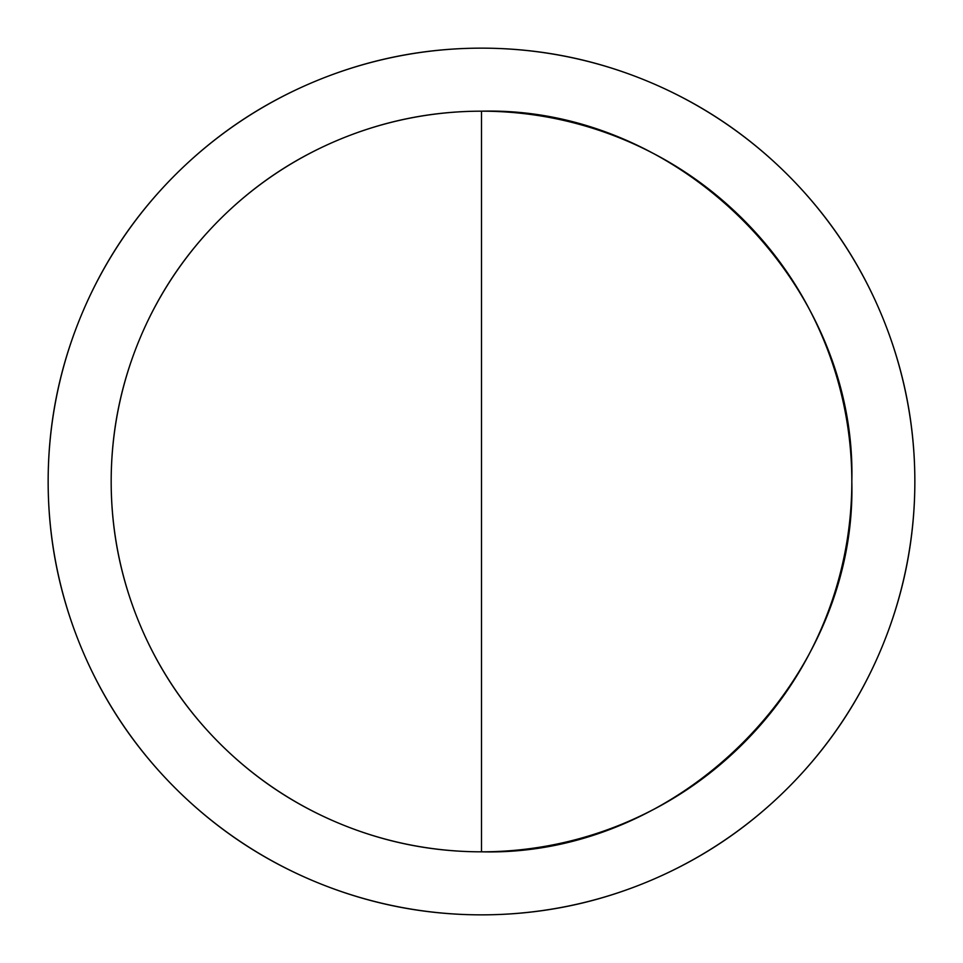 <?xml version="1.0" encoding="UTF-8"?>
<svg xmlns="http://www.w3.org/2000/svg" width="963" height="963" viewBox="0 0 963 963"><rect width="100%" height="100%" fill="white"/><g stroke="black" fill="none" stroke-linecap="round" stroke-linejoin="round"><path stroke-width="1.44" d="M914.85 481.5A433.35 433.35 0 0 1 481.5 914.85A433.35 433.35 0 0 1 48.15 481.5A433.35 433.35 0 0 1 481.5 48.15A433.35 433.35 0 0 1 914.85 481.5A433.35 433.35 0 0 0 481.5 48.15A433.35 433.35 0 0 0 48.15 481.5C48.15 424.033 59.14 368.757 81.133 315.659C103.125 262.574 134.447 215.712 175.073 175.073C215.712 134.447 262.574 103.125 315.659 81.133C368.757 59.14 424.033 48.15 481.5 48.15C538.967 48.15 594.243 59.14 647.341 81.133C700.426 103.125 747.288 134.447 787.927 175.073C828.553 215.712 859.875 262.574 881.867 315.659C903.86 368.757 914.85 424.033 914.85 481.5A433.35 433.35 0 0 1 481.5 914.85A433.35 433.35 0 0 1 48.15 481.5A433.35 433.35 0 0 1 481.5 48.15A433.35 433.35 0 0 1 914.85 481.5C914.85 538.967 903.86 594.243 881.867 647.341C859.875 700.426 828.553 747.288 787.927 787.927C747.288 828.553 700.426 859.875 647.341 881.867C594.243 903.86 538.967 914.85 481.5 914.85C424.033 914.85 368.757 903.86 315.659 881.867C262.574 859.875 215.712 828.553 175.073 787.927C134.447 747.288 103.125 700.426 81.133 647.341C59.14 594.243 48.15 538.967 48.15 481.5A433.35 433.35 0 0 0 481.5 914.85A433.35 433.35 0 0 0 914.85 481.5M851.822 481.5A370.322 370.322 0 0 1 481.5 851.822A370.322 370.322 0 0 1 111.178 481.5A370.322 370.322 0 0 0 481.5 851.822L481.5 111.178A370.322 370.322 0 0 0 111.178 481.5A370.322 370.322 0 0 1 481.5 111.178L481.5 851.822C679.384 856.926 856.926 679.384 851.822 481.5C856.926 283.616 679.384 106.074 481.5 111.178A370.322 370.322 0 0 1 851.822 481.5C851.822 432.387 842.42 385.152 823.63 339.783C804.839 294.413 778.08 254.364 743.352 219.648C708.636 184.92 668.587 158.161 623.217 139.37C577.848 120.58 530.613 111.178 481.5 111.178C432.387 111.178 385.152 120.58 339.783 139.37C294.413 158.161 254.364 184.92 219.648 219.648C184.92 254.364 158.161 294.413 139.37 339.783C120.58 385.152 111.178 432.387 111.178 481.5C111.178 530.613 120.58 577.848 139.37 623.217C158.161 668.587 184.92 708.636 219.648 743.352C254.364 778.08 294.413 804.839 339.783 823.63C385.152 842.42 432.387 851.822 481.5 851.822C530.613 851.822 577.848 842.42 623.217 823.63C668.587 804.839 708.636 778.08 743.352 743.352C778.08 708.636 804.839 668.587 823.63 623.217C842.42 577.848 851.822 530.613 851.822 481.5"/></g></svg>
